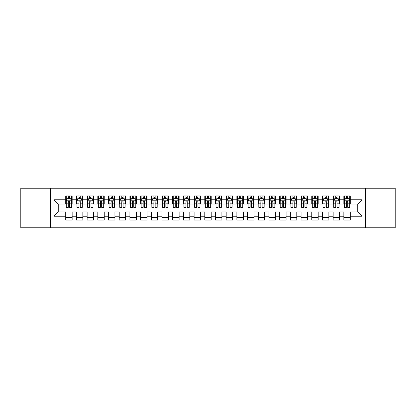 <?xml version="1.0" encoding="UTF-8"?>
<svg xmlns="http://www.w3.org/2000/svg" width="416" height="416" viewBox="0 0 416 416"><rect width="100%" height="100%" fill="white"/><g stroke="black" fill="none" stroke-linecap="round" stroke-linejoin="round"><path stroke-width="0.62" d="M365.57 227.791L395.2 227.791L395.2 188.209L365.57 188.209L365.57 227.791L50.43 227.791L50.43 188.209L20.8 188.209L20.8 227.791L50.43 227.791M365.57 188.209L50.43 188.209M53.96 216.237L53.96 199.763L65.728 199.763L65.728 204.043L58.24 204.043L58.24 211.957L53.96 216.237L65.728 216.237L65.728 220.033L72.145 220.033L72.145 216.237L76.424 216.237L76.424 220.033L82.841 220.033L82.841 216.237L87.121 216.237L87.121 220.033L93.543 220.033L93.543 216.237L97.817 216.237L97.817 220.033L104.239 220.033L104.239 216.237L108.519 216.237L108.519 220.033L114.936 220.033L114.936 216.237L119.215 216.237L119.215 220.033L125.632 220.033L125.632 216.237L129.912 216.237L129.912 220.033L136.328 220.033L136.328 216.237L140.608 216.237L140.608 220.033L147.025 220.033L147.025 216.237L151.304 216.237L151.304 220.033L157.721 220.033L157.721 216.237L162.001 216.237L162.001 220.033L168.423 220.033L168.423 216.237L172.697 216.237L172.697 220.033L179.119 220.033L179.119 216.237L183.399 216.237L183.399 220.033L189.816 220.033L189.816 216.237L194.095 216.237L194.095 220.033L200.512 220.033L200.512 216.237L204.792 216.237L204.792 220.033L211.208 220.033L211.208 216.237L215.488 216.237L215.488 220.033L221.905 220.033L221.905 216.237L226.184 216.237L226.184 220.033L232.601 220.033L232.601 216.237L236.881 216.237L236.881 220.033L243.303 220.033L243.303 216.237L247.577 216.237L247.577 220.033L253.999 220.033L253.999 216.237L258.279 216.237L258.279 220.033L264.696 220.033L264.696 216.237L268.975 216.237L268.975 220.033L275.392 220.033L275.392 216.237L279.672 216.237L279.672 220.033L286.088 220.033L286.088 216.237L290.368 216.237L290.368 220.033L296.785 220.033L296.785 216.237L301.064 216.237L301.064 220.033L307.481 220.033L307.481 216.237L311.761 216.237L311.761 220.033L318.183 220.033L318.183 216.237L322.457 216.237L322.457 220.033L328.879 220.033L328.879 216.237L333.159 216.237L333.159 220.033L339.576 220.033L339.576 216.237L343.855 216.237L343.855 220.033L350.272 220.033L350.272 211.957L357.76 211.957L357.76 204.043L350.272 204.043L350.272 199.763L362.04 199.763L362.04 216.237L350.272 216.237M350.272 199.763L350.272 195.967L343.855 195.967L343.855 199.763L339.576 199.763L339.576 195.967L333.159 195.967L333.159 199.763L328.879 199.763L328.879 195.967L322.457 195.967L322.457 199.763L318.183 199.763L318.183 195.967L311.761 195.967L311.761 199.763L307.481 199.763L307.481 195.967L301.064 195.967L301.064 199.763L296.785 199.763L296.785 195.967L290.368 195.967L290.368 199.763L286.088 199.763L286.088 195.967L279.672 195.967L279.672 199.763L275.392 199.763L275.392 195.967L268.975 195.967L268.975 199.763L264.696 199.763L264.696 195.967L258.279 195.967L258.279 199.763L253.999 199.763L253.999 195.967L247.577 195.967L247.577 199.763L243.303 199.763L243.303 195.967L236.881 195.967L236.881 199.763L232.601 199.763L232.601 195.967L226.184 195.967L226.184 199.763L221.905 199.763L221.905 195.967L215.488 195.967L215.488 199.763L211.208 199.763L211.208 195.967L204.792 195.967L204.792 199.763L200.512 199.763L200.512 195.967L194.095 195.967L194.095 199.763L189.816 199.763L189.816 195.967L183.399 195.967L183.399 199.763L179.119 199.763L179.119 195.967L172.697 195.967L172.697 199.763L168.423 199.763L168.423 195.967L162.001 195.967L162.001 199.763L157.721 199.763L157.721 195.967L151.304 195.967L151.304 199.763L147.025 199.763L147.025 195.967L140.608 195.967L140.608 199.763L136.328 199.763L136.328 195.967L129.912 195.967L129.912 199.763L125.632 199.763L125.632 195.967L119.215 195.967L119.215 199.763L114.936 199.763L114.936 195.967L108.519 195.967L108.519 199.763L104.239 199.763L104.239 195.967L97.817 195.967L97.817 199.763L93.543 199.763L93.543 195.967L87.121 195.967L87.121 199.763L82.841 199.763L82.841 195.967L76.424 195.967L76.424 199.763L72.145 199.763L72.145 195.967L65.728 195.967L65.728 199.763M339.576 216.237L339.576 211.957L343.855 211.957L343.855 216.237M362.04 199.763L357.76 204.043M328.879 216.237L328.879 211.957L333.159 211.957L333.159 216.237M343.855 199.763L343.855 204.043L339.576 204.043L339.576 199.763M318.183 216.237L318.183 211.957L322.457 211.957L322.457 216.237M333.159 199.763L333.159 204.043L328.879 204.043L328.879 199.763M307.481 216.237L307.481 211.957L311.761 211.957L311.761 216.237M322.457 199.763L322.457 204.043L318.183 204.043L318.183 199.763M296.785 216.237L296.785 211.957L301.064 211.957L301.064 216.237M311.761 199.763L311.761 204.043L307.481 204.043L307.481 199.763M286.088 216.237L286.088 211.957L290.368 211.957L290.368 216.237M301.064 199.763L301.064 204.043L296.785 204.043L296.785 199.763M275.392 216.237L275.392 211.957L279.672 211.957L279.672 216.237M290.368 199.763L290.368 204.043L286.088 204.043L286.088 199.763M264.696 216.237L264.696 211.957L268.975 211.957L268.975 216.237M279.672 199.763L279.672 204.043L275.392 204.043L275.392 199.763M253.999 216.237L253.999 211.957L258.279 211.957L258.279 216.237M268.975 199.763L268.975 204.043L264.696 204.043L264.696 199.763M243.303 216.237L243.303 211.957L247.577 211.957L247.577 216.237M258.279 199.763L258.279 204.043L253.999 204.043L253.999 199.763M232.601 216.237L232.601 211.957L236.881 211.957L236.881 216.237M247.577 199.763L247.577 204.043L243.303 204.043L243.303 199.763M221.905 216.237L221.905 211.957L226.184 211.957L226.184 216.237M236.881 199.763L236.881 204.043L232.601 204.043L232.601 199.763M211.208 216.237L211.208 211.957L215.488 211.957L215.488 216.237M226.184 199.763L226.184 204.043L221.905 204.043L221.905 199.763M200.512 216.237L200.512 211.957L204.792 211.957L204.792 216.237M215.488 199.763L215.488 204.043L211.208 204.043L211.208 199.763M189.816 216.237L189.816 211.957L194.095 211.957L194.095 216.237M204.792 199.763L204.792 204.043L200.512 204.043L200.512 199.763M179.119 216.237L179.119 211.957L183.399 211.957L183.399 216.237M194.095 199.763L194.095 204.043L189.816 204.043L189.816 199.763M168.423 216.237L168.423 211.957L172.697 211.957L172.697 216.237M183.399 199.763L183.399 204.043L179.119 204.043L179.119 199.763M157.721 216.237L157.721 211.957L162.001 211.957L162.001 216.237M172.697 199.763L172.697 204.043L168.423 204.043L168.423 199.763M147.025 216.237L147.025 211.957L151.304 211.957L151.304 216.237M162.001 199.763L162.001 204.043L157.721 204.043L157.721 199.763M136.328 216.237L136.328 211.957L140.608 211.957L140.608 216.237M151.304 199.763L151.304 204.043L147.025 204.043L147.025 199.763M125.632 216.237L125.632 211.957L129.912 211.957L129.912 216.237M140.608 199.763L140.608 204.043L136.328 204.043L136.328 199.763M114.936 216.237L114.936 211.957L119.215 211.957L119.215 216.237M129.912 199.763L129.912 204.043L125.632 204.043L125.632 199.763M104.239 216.237L104.239 211.957L108.519 211.957L108.519 216.237M119.215 199.763L119.215 204.043L114.936 204.043L114.936 199.763M93.543 216.237L93.543 211.957L97.817 211.957L97.817 216.237M108.519 199.763L108.519 204.043L104.239 204.043L104.239 199.763M82.841 216.237L82.841 211.957L87.121 211.957L87.121 216.237M97.817 199.763L97.817 204.043L93.543 204.043L93.543 199.763M72.145 216.237L72.145 211.957L76.424 211.957L76.424 216.237M87.121 199.763L87.121 204.043L82.841 204.043L82.841 199.763M58.24 211.957L65.728 211.957L65.728 216.237M76.424 199.763L76.424 204.043L72.145 204.043L72.145 199.763M343.855 198.64L344.391 198.64M349.736 198.64L350.272 198.64M333.159 198.64L333.689 198.64M339.04 198.64L339.576 198.64M322.457 198.64L322.993 198.64M328.344 198.64L328.879 198.64M311.761 198.64L312.296 198.64M317.647 198.64L318.183 198.64M301.064 198.64L301.6 198.64M306.951 198.64L307.481 198.64M290.368 198.64L290.904 198.64M296.249 198.64L296.785 198.64M279.672 198.64L280.207 198.64M285.553 198.64L286.088 198.64M268.975 198.64L269.511 198.64M274.856 198.64L275.392 198.64M258.279 198.64L258.809 198.64M264.16 198.64L264.696 198.64M247.577 198.64L248.113 198.64M253.464 198.64L253.999 198.64M236.881 198.64L237.416 198.64M242.767 198.64L243.303 198.64M226.184 198.64L226.72 198.64M232.071 198.64L232.601 198.64M215.488 198.64L216.024 198.64M221.369 198.64L221.905 198.64M204.792 198.64L205.327 198.64M210.673 198.64L211.208 198.64M194.095 198.64L194.631 198.64M199.976 198.64L200.512 198.64M183.399 198.64L183.929 198.64M189.28 198.64L189.816 198.64M172.697 198.64L173.233 198.64M178.584 198.64L179.119 198.64M162.001 198.64L162.536 198.64M167.887 198.64L168.423 198.64M151.304 198.64L151.84 198.64M157.191 198.64L157.721 198.64M140.608 198.64L141.144 198.64M146.489 198.64L147.025 198.64M129.912 198.64L130.447 198.64M135.793 198.64L136.328 198.64M119.215 198.64L119.751 198.64M125.096 198.64L125.632 198.64M108.519 198.64L109.049 198.64M114.4 198.64L114.936 198.64M97.817 198.64L98.353 198.64M103.704 198.64L104.239 198.64M87.121 198.64L87.656 198.64M93.007 198.64L93.543 198.64M76.424 198.64L76.96 198.64M82.311 198.64L82.841 198.64M65.728 198.64L66.264 198.64M71.609 198.64L72.145 198.64M65.728 217.36L72.145 217.36M76.424 217.36L82.841 217.36M87.121 217.36L93.543 217.36M97.817 217.36L104.239 217.36M108.519 217.36L114.936 217.36M119.215 217.36L125.632 217.36M129.912 217.36L136.328 217.36M140.608 217.36L147.025 217.36M151.304 217.36L157.721 217.36M162.001 217.36L168.423 217.36M172.697 217.36L179.119 217.36M183.399 217.36L189.816 217.36M194.095 217.36L200.512 217.36M204.792 217.36L211.208 217.36M215.488 217.36L221.905 217.36M226.184 217.36L232.601 217.36M236.881 217.36L243.303 217.36M247.577 217.36L253.999 217.36M258.279 217.36L264.696 217.36M268.975 217.36L275.392 217.36M279.672 217.36L286.088 217.36M290.368 217.36L296.785 217.36M301.064 217.36L307.481 217.36M311.761 217.36L318.183 217.36M322.457 217.36L328.879 217.36M333.159 217.36L339.576 217.36M343.855 217.36L350.272 217.36M53.96 199.763L58.24 204.043M357.76 211.957L362.04 216.237M69.581 197.356L68.297 197.356M71.609 206.019L69.581 206.019L69.581 207.36L71.609 207.36L71.609 200.834L70.543 198.692L67.335 198.692L66.264 200.834L66.264 207.36L68.297 207.36L68.297 206.019L66.264 206.019M66.264 200.834L66.264 195.967M71.609 200.834L71.609 195.967M68.297 198.692L68.297 195.967M69.581 195.967L69.581 198.692M69.581 206.019L69.581 201.635C69.15 200.808 68.723 200.808 68.297 201.635L68.297 206.019M69.581 198.64L68.297 198.64M80.278 197.356L78.993 197.356M82.311 206.019L80.278 206.019L80.278 207.36L82.311 207.36L82.311 200.834L81.24 198.692L78.031 198.692L76.96 200.834L76.96 207.36L78.993 207.36L78.993 206.019L76.96 206.019M76.96 200.834L76.96 195.967M82.311 200.834L82.311 195.967M78.993 198.692L78.993 195.967M80.278 195.967L80.278 198.692M80.278 206.019L80.278 201.635C79.851 200.808 79.42 200.808 78.993 201.635L78.993 206.019M80.278 198.64L78.993 198.64M90.974 197.356L89.69 197.356M93.007 206.019L90.974 206.019L90.974 207.36L93.007 207.36L93.007 200.834L91.936 198.692L88.728 198.692L87.656 200.834L87.656 207.36L89.69 207.36L89.69 206.019L87.656 206.019M87.656 200.834L87.656 195.967M93.007 200.834L93.007 195.967M89.69 198.692L89.69 195.967M90.974 195.967L90.974 198.692M90.974 206.019L90.974 201.635C90.548 200.808 90.116 200.808 89.69 201.635L89.69 206.019M90.974 198.64L89.69 198.64M101.67 197.356L100.386 197.356M103.704 206.019L101.67 206.019L101.67 207.36L103.704 207.36L103.704 200.834L102.632 198.692L99.424 198.692L98.353 200.834L98.353 207.36L100.386 207.36L100.386 206.019L98.353 206.019M98.353 200.834L98.353 195.967M103.704 200.834L103.704 195.967M100.386 198.692L100.386 195.967M101.67 195.967L101.67 198.692M101.67 206.019L101.67 201.635C101.244 200.808 100.818 200.808 100.386 201.635L100.386 206.019M101.67 198.64L100.386 198.64M112.367 197.356L111.082 197.356M114.4 206.019L112.367 206.019L112.367 207.36L114.4 207.36L114.4 200.834L113.329 198.692L110.12 198.692L109.049 200.834L109.049 207.36L111.082 207.36L111.082 206.019L109.049 206.019M109.049 200.834L109.049 195.967M114.4 200.834L114.4 195.967M111.082 198.692L111.082 195.967M112.367 195.967L112.367 198.692M112.367 206.019L112.367 201.635C111.94 200.808 111.514 200.808 111.082 201.635L111.082 206.019M112.367 198.64L111.082 198.64M123.063 197.356L121.779 197.356M125.096 206.019L123.063 206.019L123.063 207.36L125.096 207.36L125.096 200.834L124.025 198.692L120.817 198.692L119.751 200.834L119.751 207.36L121.779 207.36L121.779 206.019L119.751 206.019M119.751 200.834L119.751 195.967M125.096 200.834L125.096 195.967M121.779 198.692L121.779 195.967M123.063 195.967L123.063 198.692M123.063 206.019L123.063 201.635C122.637 200.808 122.21 200.808 121.779 201.635L121.779 206.019M123.063 198.64L121.779 198.64M133.76 197.356L132.48 197.356M135.793 206.019L133.76 206.019L133.76 207.36L135.793 207.36L135.793 200.834L134.727 198.692L131.513 198.692L130.447 200.834L130.447 207.36L132.48 207.36L132.48 206.019L130.447 206.019M130.447 200.834L130.447 195.967M135.793 200.834L135.793 195.967M132.48 198.692L132.48 195.967M133.76 195.967L133.76 198.692M133.76 206.019L133.76 201.635C133.333 200.808 132.907 200.808 132.48 201.635L132.48 206.019M133.76 198.64L132.48 198.64M144.461 197.356L143.177 197.356M146.489 206.019L144.461 206.019L144.461 207.36L146.489 207.36L146.489 200.834L145.423 198.692L142.215 198.692L141.144 200.834L141.144 207.36L143.177 207.36L143.177 206.019L141.144 206.019M141.144 200.834L141.144 195.967M146.489 200.834L146.489 195.967M143.177 198.692L143.177 195.967M144.461 195.967L144.461 198.692M144.461 206.019L144.461 201.635C144.03 200.808 143.603 200.808 143.177 201.635L143.177 206.019M144.461 198.64L143.177 198.64M155.158 197.356L153.873 197.356M157.191 206.019L155.158 206.019L155.158 207.36L157.191 207.36L157.191 200.834L156.12 198.692L152.911 198.692L151.84 200.834L151.84 207.36L153.873 207.36L153.873 206.019L151.84 206.019M151.84 200.834L151.84 195.967M157.191 200.834L157.191 195.967M153.873 198.692L153.873 195.967M155.158 195.967L155.158 198.692M155.158 206.019L155.158 201.635C154.731 200.808 154.3 200.808 153.873 201.635L153.873 206.019M155.158 198.64L153.873 198.64M165.854 197.356L164.57 197.356M167.887 206.019L165.854 206.019L165.854 207.36L167.887 207.36L167.887 200.834L166.816 198.692L163.608 198.692L162.536 200.834L162.536 207.36L164.57 207.36L164.57 206.019L162.536 206.019M162.536 200.834L162.536 195.967M167.887 200.834L167.887 195.967M164.57 198.692L164.57 195.967M165.854 195.967L165.854 198.692M165.854 206.019L165.854 201.635C165.428 200.808 164.996 200.808 164.57 201.635L164.57 206.019M165.854 198.64L164.57 198.64M176.55 197.356L175.266 197.356M178.584 206.019L176.55 206.019L176.55 207.36L178.584 207.36L178.584 200.834L177.512 198.692L174.304 198.692L173.233 200.834L173.233 207.36L175.266 207.36L175.266 206.019L173.233 206.019M173.233 200.834L173.233 195.967M178.584 200.834L178.584 195.967M175.266 198.692L175.266 195.967M176.55 195.967L176.55 198.692M176.55 206.019L176.55 201.635C176.124 200.808 175.698 200.808 175.266 201.635L175.266 206.019M176.55 198.64L175.266 198.64M187.247 197.356L185.962 197.356M189.28 206.019L187.247 206.019L187.247 207.36L189.28 207.36L189.28 200.834L188.209 198.692L185 198.692L183.929 200.834L183.929 207.36L185.962 207.36L185.962 206.019L183.929 206.019M183.929 200.834L183.929 195.967M189.28 200.834L189.28 195.967M185.962 198.692L185.962 195.967M187.247 195.967L187.247 198.692M187.247 206.019L187.247 201.635C186.82 200.808 186.394 200.808 185.962 201.635L185.962 206.019M187.247 198.64L185.962 198.64M197.943 197.356L196.659 197.356M199.976 206.019L197.943 206.019L197.943 207.36L199.976 207.36L199.976 200.834L198.905 198.692L195.697 198.692L194.631 200.834L194.631 207.36L196.659 207.36L196.659 206.019L194.631 206.019M194.631 200.834L194.631 195.967M199.976 200.834L199.976 195.967M196.659 198.692L196.659 195.967M197.943 195.967L197.943 198.692M197.943 206.019L197.943 201.635C197.517 200.808 197.09 200.808 196.659 201.635L196.659 206.019M197.943 198.64L196.659 198.64M208.64 197.356L207.36 197.356M210.673 206.019L208.64 206.019L208.64 207.36L210.673 207.36L210.673 200.834L209.607 198.692L206.393 198.692L205.327 200.834L205.327 207.36L207.36 207.36L207.36 206.019L205.327 206.019M205.327 200.834L205.327 195.967M210.673 200.834L210.673 195.967M207.36 198.692L207.36 195.967M208.64 195.967L208.64 198.692M208.64 206.019L208.64 201.635C208.213 200.808 207.787 200.808 207.36 201.635L207.36 206.019M208.64 198.64L207.36 198.64M219.341 197.356L218.057 197.356M221.369 206.019L219.341 206.019L219.341 207.36L221.369 207.36L221.369 200.834L220.303 198.692L217.095 198.692L216.024 200.834L216.024 207.36L218.057 207.36L218.057 206.019L216.024 206.019M216.024 200.834L216.024 195.967M221.369 200.834L221.369 195.967M218.057 198.692L218.057 195.967M219.341 195.967L219.341 198.692M219.341 206.019L219.341 201.635C218.91 200.808 218.483 200.808 218.057 201.635L218.057 206.019M219.341 198.64L218.057 198.64M230.038 197.356L228.753 197.356M232.071 206.019L230.038 206.019L230.038 207.36L232.071 207.36L232.071 200.834L231 198.692L227.791 198.692L226.72 200.834L226.72 207.36L228.753 207.36L228.753 206.019L226.72 206.019M226.72 200.834L226.72 195.967M232.071 200.834L232.071 195.967M228.753 198.692L228.753 195.967M230.038 195.967L230.038 198.692M230.038 206.019L230.038 201.635C229.611 200.808 229.18 200.808 228.753 201.635L228.753 206.019M230.038 198.64L228.753 198.64M240.734 197.356L239.45 197.356M242.767 206.019L240.734 206.019L240.734 207.36L242.767 207.36L242.767 200.834L241.696 198.692L238.488 198.692L237.416 200.834L237.416 207.36L239.45 207.36L239.45 206.019L237.416 206.019M237.416 200.834L237.416 195.967M242.767 200.834L242.767 195.967M239.45 198.692L239.45 195.967M240.734 195.967L240.734 198.692M240.734 206.019L240.734 201.635C240.308 200.808 239.876 200.808 239.45 201.635L239.45 206.019M240.734 198.64L239.45 198.64M251.43 197.356L250.146 197.356M253.464 206.019L251.43 206.019L251.43 207.36L253.464 207.36L253.464 200.834L252.392 198.692L249.184 198.692L248.113 200.834L248.113 207.36L250.146 207.36L250.146 206.019L248.113 206.019M248.113 200.834L248.113 195.967M253.464 200.834L253.464 195.967M250.146 198.692L250.146 195.967M251.43 195.967L251.43 198.692M251.43 206.019L251.43 201.635C251.004 200.808 250.578 200.808 250.146 201.635L250.146 206.019M251.43 198.64L250.146 198.64M262.127 197.356L260.842 197.356M264.16 206.019L262.127 206.019L262.127 207.36L264.16 207.36L264.16 200.834L263.089 198.692L259.88 198.692L258.809 200.834L258.809 207.36L260.842 207.36L260.842 206.019L258.809 206.019M258.809 200.834L258.809 195.967M264.16 200.834L264.16 195.967M260.842 198.692L260.842 195.967M262.127 195.967L262.127 198.692M262.127 206.019L262.127 201.635C261.7 200.808 261.274 200.808 260.842 201.635L260.842 206.019M262.127 198.64L260.842 198.64M272.823 197.356L271.539 197.356M274.856 206.019L272.823 206.019L272.823 207.36L274.856 207.36L274.856 200.834L273.785 198.692L270.577 198.692L269.511 200.834L269.511 207.36L271.539 207.36L271.539 206.019L269.511 206.019M269.511 200.834L269.511 195.967M274.856 200.834L274.856 195.967M271.539 198.692L271.539 195.967M272.823 195.967L272.823 198.692M272.823 206.019L272.823 201.635C272.397 200.808 271.97 200.808 271.539 201.635L271.539 206.019M272.823 198.64L271.539 198.64M283.52 197.356L282.24 197.356M285.553 206.019L283.52 206.019L283.52 207.36L285.553 207.36L285.553 200.834L284.487 198.692L281.273 198.692L280.207 200.834L280.207 207.36L282.24 207.36L282.24 206.019L280.207 206.019M280.207 200.834L280.207 195.967M285.553 200.834L285.553 195.967M282.24 198.692L282.24 195.967M283.52 195.967L283.52 198.692M283.52 206.019L283.52 201.635C283.093 200.808 282.667 200.808 282.24 201.635L282.24 206.019M283.52 198.64L282.24 198.64M294.221 197.356L292.937 197.356M296.249 206.019L294.221 206.019L294.221 207.36L296.249 207.36L296.249 200.834L295.183 198.692L291.975 198.692L290.904 200.834L290.904 207.36L292.937 207.36L292.937 206.019L290.904 206.019M290.904 200.834L290.904 195.967M296.249 200.834L296.249 195.967M292.937 198.692L292.937 195.967M294.221 195.967L294.221 198.692M294.221 206.019L294.221 201.635C293.79 200.808 293.363 200.808 292.937 201.635L292.937 206.019M294.221 198.64L292.937 198.64M304.918 197.356L303.633 197.356M306.951 206.019L304.918 206.019L304.918 207.36L306.951 207.36L306.951 200.834L305.88 198.692L302.671 198.692L301.6 200.834L301.6 207.36L303.633 207.36L303.633 206.019L301.6 206.019M301.6 200.834L301.6 195.967M306.951 200.834L306.951 195.967M303.633 198.692L303.633 195.967M304.918 195.967L304.918 198.692M304.918 206.019L304.918 201.635C304.491 200.808 304.06 200.808 303.633 201.635L303.633 206.019M304.918 198.64L303.633 198.64M315.614 197.356L314.33 197.356M317.647 206.019L315.614 206.019L315.614 207.36L317.647 207.36L317.647 200.834L316.576 198.692L313.368 198.692L312.296 200.834L312.296 207.36L314.33 207.36L314.33 206.019L312.296 206.019M312.296 200.834L312.296 195.967M317.647 200.834L317.647 195.967M314.33 198.692L314.33 195.967M315.614 195.967L315.614 198.692M315.614 206.019L315.614 201.635C315.188 200.808 314.756 200.808 314.33 201.635L314.33 206.019M315.614 198.64L314.33 198.64M326.31 197.356L325.026 197.356M328.344 206.019L326.31 206.019L326.31 207.36L328.344 207.36L328.344 200.834L327.272 198.692L324.064 198.692L322.993 200.834L322.993 207.36L325.026 207.36L325.026 206.019L322.993 206.019M322.993 200.834L322.993 195.967M328.344 200.834L328.344 195.967M325.026 198.692L325.026 195.967M326.31 195.967L326.31 198.692M326.31 206.019L326.31 201.635C325.884 200.808 325.458 200.808 325.026 201.635L325.026 206.019M326.31 198.64L325.026 198.64M337.007 197.356L335.722 197.356M339.04 206.019L337.007 206.019L337.007 207.36L339.04 207.36L339.04 200.834L337.969 198.692L334.76 198.692L333.689 200.834L333.689 207.36L335.722 207.36L335.722 206.019L333.689 206.019M333.689 200.834L333.689 195.967M339.04 200.834L339.04 195.967M335.722 198.692L335.722 195.967M337.007 195.967L337.007 198.692M337.007 206.019L337.007 201.635C336.58 200.808 336.154 200.808 335.722 201.635L335.722 206.019M337.007 198.64L335.722 198.64M347.703 197.356L346.419 197.356M349.736 206.019L347.703 206.019L347.703 207.36L349.736 207.36L349.736 200.834L348.665 198.692L345.457 198.692L344.391 200.834L344.391 207.36L346.419 207.36L346.419 206.019L344.391 206.019M344.391 200.834L344.391 195.967M349.736 200.834L349.736 195.967M346.419 198.692L346.419 195.967M347.703 195.967L347.703 198.692M347.703 206.019L347.703 201.635C347.277 200.808 346.85 200.808 346.419 201.635L346.419 206.019M347.703 198.64L346.419 198.64M71.583 200.777L66.29 200.777M66.264 198.822L67.267 198.822M70.606 198.822L71.609 198.822M68.297 203.148L66.264 203.148M71.609 203.148L69.581 203.148M69.581 198.037L68.297 198.037M82.28 200.777L76.986 200.777M76.96 198.822L77.964 198.822M81.302 198.822L82.311 198.822M78.993 203.148L76.96 203.148M82.311 203.148L80.278 203.148M80.278 198.037L78.993 198.037M92.981 200.777L87.682 200.777M87.656 198.822L88.665 198.822M91.998 198.822L93.007 198.822M89.69 203.148L87.656 203.148M93.007 203.148L90.974 203.148M90.974 198.037L89.69 198.037M103.678 200.777L98.379 200.777M98.353 198.822L99.362 198.822M102.695 198.822L103.704 198.822M100.386 203.148L98.353 203.148M103.704 203.148L101.67 203.148M101.67 198.037L100.386 198.037M114.374 200.777L109.08 200.777M109.049 198.822L110.058 198.822M113.396 198.822L114.4 198.822M111.082 203.148L109.049 203.148M114.4 203.148L112.367 203.148M112.367 198.037L111.082 198.037M125.07 200.777L119.777 200.777M119.751 198.822L120.754 198.822M124.093 198.822L125.096 198.822M121.779 203.148L119.751 203.148M125.096 203.148L123.063 203.148M123.063 198.037L121.779 198.037M135.767 200.777L130.473 200.777M130.447 198.822L131.451 198.822M134.789 198.822L135.793 198.822M132.48 203.148L130.447 203.148M135.793 203.148L133.76 203.148M133.76 198.037L132.48 198.037M146.463 200.777L141.17 200.777M141.144 198.822L142.147 198.822M145.486 198.822L146.489 198.822M143.177 203.148L141.144 203.148M146.489 203.148L144.461 203.148M144.461 198.037L143.177 198.037M157.16 200.777L151.866 200.777M151.84 198.822L152.844 198.822M156.182 198.822L157.191 198.822M153.873 203.148L151.84 203.148M157.191 203.148L155.158 203.148M155.158 198.037L153.873 198.037M167.861 200.777L162.562 200.777M162.536 198.822L163.545 198.822M166.878 198.822L167.887 198.822M164.57 203.148L162.536 203.148M167.887 203.148L165.854 203.148M165.854 198.037L164.57 198.037M178.558 200.777L173.259 200.777M173.233 198.822L174.242 198.822M177.575 198.822L178.584 198.822M175.266 203.148L173.233 203.148M178.584 203.148L176.55 203.148M176.55 198.037L175.266 198.037M189.254 200.777L183.96 200.777M183.929 198.822L184.938 198.822M188.276 198.822L189.28 198.822M185.962 203.148L183.929 203.148M189.28 203.148L187.247 203.148M187.247 198.037L185.962 198.037M199.95 200.777L194.657 200.777M194.631 198.822L195.634 198.822M198.973 198.822L199.976 198.822M196.659 203.148L194.631 203.148M199.976 203.148L197.943 203.148M197.943 198.037L196.659 198.037M210.647 200.777L205.353 200.777M205.327 198.822L206.331 198.822M209.669 198.822L210.673 198.822M207.36 203.148L205.327 203.148M210.673 203.148L208.64 203.148M208.64 198.037L207.36 198.037M221.343 200.777L216.05 200.777M216.024 198.822L217.027 198.822M220.366 198.822L221.369 198.822M218.057 203.148L216.024 203.148M221.369 203.148L219.341 203.148M219.341 198.037L218.057 198.037M232.04 200.777L226.746 200.777M226.72 198.822L227.724 198.822M231.062 198.822L232.071 198.822M228.753 203.148L226.72 203.148M232.071 203.148L230.038 203.148M230.038 198.037L228.753 198.037M242.741 200.777L237.442 200.777M237.416 198.822L238.425 198.822M241.758 198.822L242.767 198.822M239.45 203.148L237.416 203.148M242.767 203.148L240.734 203.148M240.734 198.037L239.45 198.037M253.438 200.777L248.139 200.777M248.113 198.822L249.122 198.822M252.455 198.822L253.464 198.822M250.146 203.148L248.113 203.148M253.464 203.148L251.43 203.148M251.43 198.037L250.146 198.037M264.134 200.777L258.84 200.777M258.809 198.822L259.818 198.822M263.156 198.822L264.16 198.822M260.842 203.148L258.809 203.148M264.16 203.148L262.127 203.148M262.127 198.037L260.842 198.037M274.83 200.777L269.537 200.777M269.511 198.822L270.514 198.822M273.853 198.822L274.856 198.822M271.539 203.148L269.511 203.148M274.856 203.148L272.823 203.148M272.823 198.037L271.539 198.037M285.527 200.777L280.233 200.777M280.207 198.822L281.211 198.822M284.549 198.822L285.553 198.822M282.24 203.148L280.207 203.148M285.553 203.148L283.52 203.148M283.52 198.037L282.24 198.037M296.223 200.777L290.93 200.777M290.904 198.822L291.907 198.822M295.246 198.822L296.249 198.822M292.937 203.148L290.904 203.148M296.249 203.148L294.221 203.148M294.221 198.037L292.937 198.037M306.92 200.777L301.626 200.777M301.6 198.822L302.604 198.822M305.942 198.822L306.951 198.822M303.633 203.148L301.6 203.148M306.951 203.148L304.918 203.148M304.918 198.037L303.633 198.037M317.621 200.777L312.322 200.777M312.296 198.822L313.305 198.822M316.638 198.822L317.647 198.822M314.33 203.148L312.296 203.148M317.647 203.148L315.614 203.148M315.614 198.037L314.33 198.037M328.318 200.777L323.019 200.777M322.993 198.822L324.002 198.822M327.335 198.822L328.344 198.822M325.026 203.148L322.993 203.148M328.344 203.148L326.31 203.148M326.31 198.037L325.026 198.037M339.014 200.777L333.72 200.777M333.689 198.822L334.698 198.822M338.036 198.822L339.04 198.822M335.722 203.148L333.689 203.148M339.04 203.148L337.007 203.148M337.007 198.037L335.722 198.037M349.71 200.777L344.417 200.777M344.391 198.822L345.394 198.822M348.733 198.822L349.736 198.822M346.419 203.148L344.391 203.148M349.736 203.148L347.703 203.148M347.703 198.037L346.419 198.037"/></g></svg>
